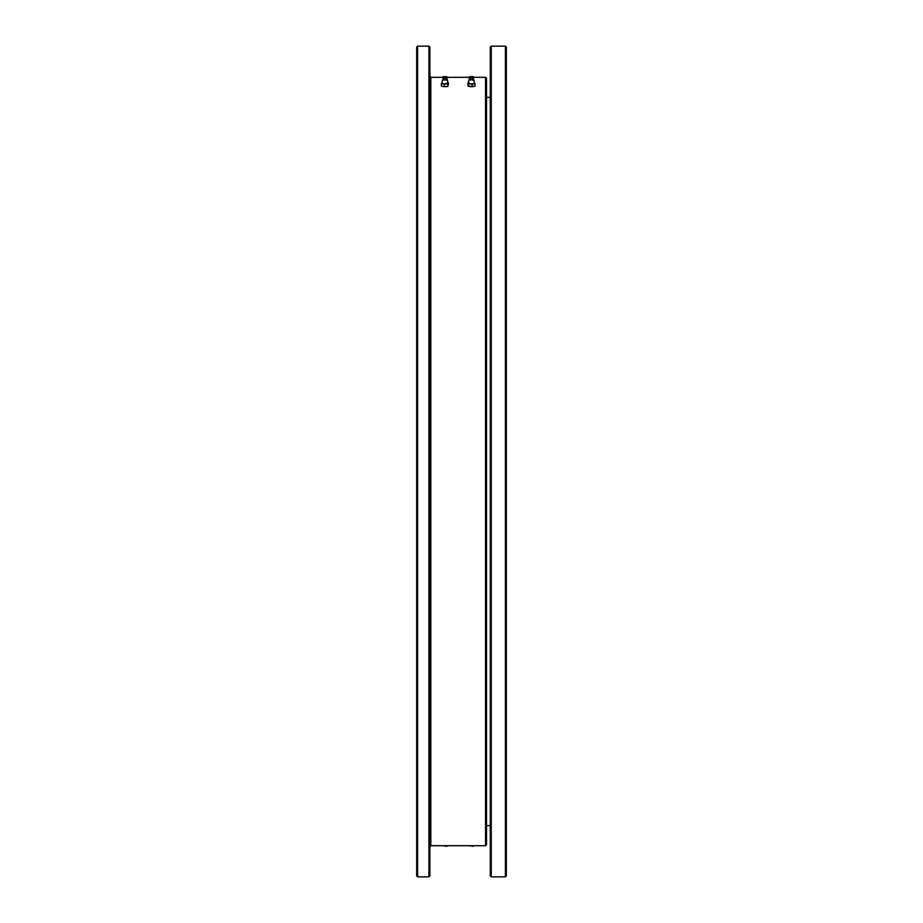 <?xml version="1.0" encoding="UTF-8"?>
<svg xmlns="http://www.w3.org/2000/svg" width="923" height="923" viewBox="0 0 923 923"><rect width="100%" height="100%" fill="white"/><g stroke="black" fill="none" stroke-linecap="round" stroke-linejoin="round"><path stroke-width="1.38" d="M491.232 876.85L490.286 875.904L490.286 47.096L491.232 46.15L491.232 876.85L505.4 876.85L505.4 46.15L491.232 46.15M505.4 46.15L506.335 47.096L506.335 875.904L505.4 876.85M417.6 876.85L416.665 875.904L416.665 47.096L417.6 46.15L417.6 876.85L428.93 876.85L428.93 46.15L417.6 46.15M428.93 46.15L429.876 47.096L429.876 875.904L428.93 876.85M485.567 77.301L486.513 78.247L486.513 844.753L485.567 845.699L485.567 77.301L473.614 77.301M475.022 83.601L475.022 86.104L473.372 86.543A3.3 0.704 180 0 1 470.349 86.635L468.549 86.381L468.549 83.878L472.161 84.131L475.022 83.601L474.272 82.816M473.361 86.543L473.372 86.543A3.3 0.704 180 0 0 473.591 86.497L472.161 86.635L472.161 84.131M472.161 86.635L468.169 86.116L467.799 83.082L468.549 83.878M469.23 82.689L467.799 83.082M474.203 82.839A3.3 0.704 180 0 1 474.653 83.07A3.3 0.704 180 0 1 473.591 83.739A3.3 0.704 180 0 1 470.349 83.866A3.3 0.704 180 0 1 468.169 83.347A3.3 0.704 180 0 1 468.63 82.839M473.88 79.77L474.422 83.035A3.115 0.658 180 0 1 473.464 83.705A3.115 0.658 180 0 1 469.069 83.647A3.115 0.658 180 0 1 468.399 83.035L468.942 79.77L473.88 79.77L472.588 79.24M470.234 79.24L468.942 79.77M469.542 76.701L468.907 77.855L469.519 78.27L473.914 77.855L473.291 76.701L469.542 76.701L473.291 76.701M470.638 76.563L472.588 76.747L470.638 76.563M470.349 86.635A3.3 0.704 180 0 1 469.461 86.543A3.3 0.704 180 0 1 469.38 86.531M473.614 845.699L473.291 846.299L469.207 845.699M446.928 86.543L447.032 86.531A3.3 0.704 180 0 1 446.928 86.543A3.3 0.704 180 0 1 446.04 86.635L447.84 86.381L444.228 86.635L444.228 84.131L447.84 83.878L447.84 86.381L448.59 83.082L447.159 82.689M447.84 83.878L448.59 83.082M444.228 86.635L441.367 86.104L441.367 83.601L444.228 84.131M443.017 86.543L442.798 86.497A3.3 0.704 180 0 0 443.028 86.543L443.017 86.543A3.3 0.704 180 0 0 446.04 86.635M442.117 82.816L441.367 83.601M447.77 82.839A3.3 0.704 180 0 1 448.22 83.347A3.3 0.704 180 0 1 446.04 83.866A3.3 0.704 180 0 1 442.798 83.739A3.3 0.704 180 0 1 441.736 83.07A3.3 0.704 180 0 1 442.198 82.839M447.447 79.77L447.99 83.035A3.115 0.658 180 0 1 447.32 83.647A3.115 0.658 180 0 1 443.513 83.785A3.115 0.658 180 0 1 441.967 83.035L442.521 79.77L446.847 80.047L447.447 79.77L446.155 79.24M443.801 79.24L442.521 79.77M443.109 76.701L442.475 77.855L446.87 78.27L447.482 77.855L446.859 76.701L443.109 76.701L446.859 76.701M444.205 76.944L446.155 76.747L444.205 76.944M447.182 845.699L446.859 846.299L442.786 845.699M442.786 77.301L430.822 77.301L430.822 845.699L429.876 846.645M486.513 825.635L490.286 825.635M486.513 97.365L490.286 97.365M469.207 77.301L447.182 77.301M485.567 845.699L430.822 845.699M430.822 77.301L429.876 76.355M470.234 78.386L470.234 80.163M472.588 78.386L472.588 80.163M443.801 78.386L443.801 80.163M446.155 78.386L446.155 80.163"/></g></svg>
